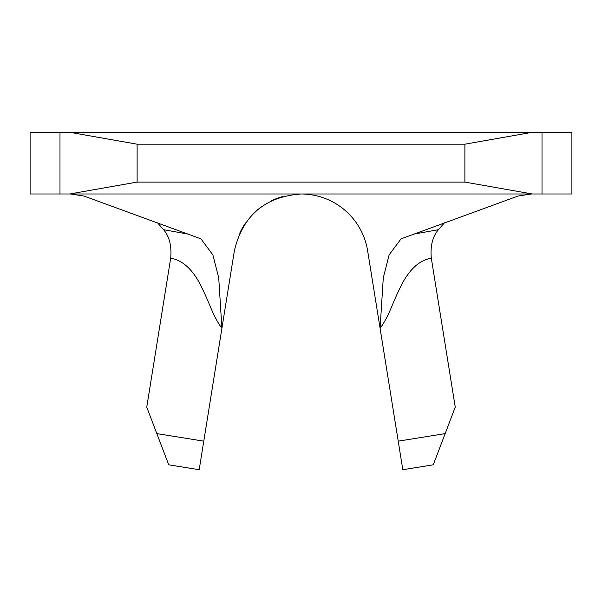 <?xml version="1.0" encoding="UTF-8"?>
<svg xmlns="http://www.w3.org/2000/svg" width="602" height="602" viewBox="0 0 602 602"><rect width="100%" height="100%" fill="white"/><g stroke="black" fill="none" stroke-linecap="round" stroke-linejoin="round"><path stroke-width="0.9" d="M69.629 132.29L137.113 144.187L137.113 182.09L69.629 193.987L30.1 193.987L30.1 132.29L571.9 132.29L571.9 193.987L532.371 193.987L464.887 182.09L464.887 144.187L532.371 132.29M455.247 407.163L431.318 258.213C420.79 259.891 411.587 267.438 403.709 280.863C400.195 287.222 396.312 295.499 392.075 305.688C388.102 315.463 384.106 323.003 380.088 328.293L398.223 441.153L445.164 433.613L455.247 407.163M203.777 441.153L221.912 328.293C217.901 323.026 213.906 315.493 209.925 305.688C205.696 295.522 201.82 287.244 198.291 280.863C190.435 267.461 181.232 259.913 170.682 258.213L146.753 407.163L156.836 433.613L203.777 441.153L199.194 469.711L168.733 464.819L156.836 433.613M445.164 433.613L433.267 464.819L402.806 469.711L398.223 441.153M70.66 193.987L83.949 196.041L200.94 238.851L212.89 254.917L218.722 277.861L221.912 328.293L234.374 250.771C242.726 215.584 264.933 196.658 301 193.987A67.484 67.484 0 0 1 367.626 250.771L380.088 328.293L383.286 277.853L389.133 254.849L401.06 238.851L518.051 196.041L531.34 193.987M239.716 233.215A67.484 67.484 0 0 1 245.601 222.936M253.186 213.853A67.484 67.484 0 0 1 261.569 206.712M271.743 200.662A67.484 67.484 0 0 1 282.827 196.485M301 193.987A67.484 67.484 0 0 1 367.626 250.771M412.987 234.268L438.437 229.686L444.442 222.823M170.682 258.213C171.803 246.015 169.433 236.511 163.563 229.686L157.558 222.823M163.563 229.686L189.005 234.261M438.437 229.686C432.575 236.488 430.197 245.992 431.318 258.213M59.989 193.987L59.989 132.29M137.113 144.187L464.887 144.187M137.113 182.09L464.887 182.09M542.011 132.29L542.011 193.987M69.629 193.987L532.371 193.987M401.067 238.859L401.632 238.55"/></g></svg>
